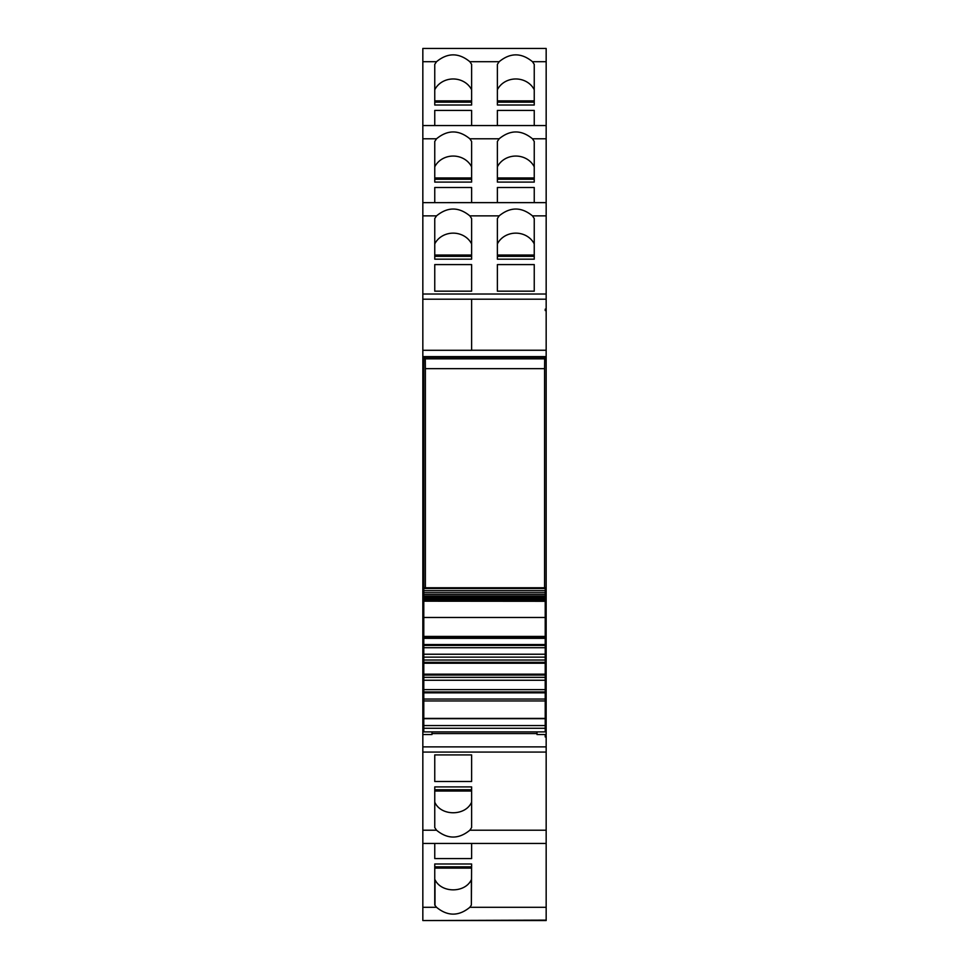 <?xml version="1.0" encoding="UTF-8"?>
<svg xmlns="http://www.w3.org/2000/svg" width="969" height="969" viewBox="0 0 969 969"><rect width="100%" height="100%" fill="white"/><g stroke="black" fill="none" stroke-linecap="round" stroke-linejoin="round"><path stroke-width="1.45" d="M537.008 731.898L537.008 734.538L546.165 734.538L546.165 728.191L545.208 728.191M546.165 920.126L422.835 920.55L422.835 644.179L423.792 644.179M545.208 644.179L546.165 644.179L546.165 728.191M422.835 734.538L431.992 734.538L431.992 731.898M545.208 735.507L545.208 736.949L546.165 734.538M545.208 736.949L546.165 736.949L546.165 735.507M422.835 920.55L546.165 920.55L546.165 736.949M545.208 729.148L546.165 729.148M546.165 644.179L546.165 637.36L545.208 637.36M423.792 637.36L422.835 637.36L422.835 48.45L546.165 48.45L422.835 48.45M422.835 644.179L422.835 637.36M422.835 843.454L546.165 843.454L422.835 843.466M422.835 728.191L423.792 728.191M546.165 637.36L546.165 48.462M422.835 729.148L423.792 729.148M545.208 587.771L423.792 587.771L423.792 357.343L546.165 357.343L546.165 636.778L545.208 636.778L546.165 636.778L545.208 635.809M423.792 636.778L422.835 636.778M546.165 350.245L471.612 350.245L471.612 299.203L422.835 299.203L471.612 299.203L471.612 350.293L422.835 350.293M546.165 215.869L532.478 215.869L534.246 218.534L534.246 259.183L497.388 259.183L497.388 218.534L499.156 215.869L469.844 215.869L471.612 218.534L471.612 259.183L434.754 259.183L434.754 218.534L436.522 215.869C447.63 206.76 458.737 206.76 469.844 215.869M534.246 291.172L497.388 291.172L497.388 264.585L534.246 264.585L534.246 291.172L534.246 264.585M434.754 291.172L471.612 291.172L471.612 264.585L434.754 264.585L434.754 291.172L434.754 264.585M532.478 215.869C521.37 206.76 510.263 206.76 499.156 215.869M546.165 222.119L546.165 216.935M546.165 138.785L532.478 138.785L534.246 141.45L534.246 182.099L497.388 182.099L497.388 141.45L499.156 138.785L469.844 138.785L471.612 141.45L471.612 182.099L434.754 182.099L434.754 141.45L436.522 138.785C447.63 129.676 458.737 129.676 469.844 138.785M497.388 187.501L497.388 202.618L497.388 187.501L534.246 187.501L534.246 202.618L534.246 187.501M471.612 187.501L471.612 202.618L471.612 187.501L434.754 187.501L434.754 202.618L434.754 187.501M532.478 138.785C521.37 129.676 510.263 129.676 499.156 138.785M546.165 145.035L546.165 139.851M546.165 61.701L532.478 61.701L534.246 64.366L534.246 105.015L497.388 105.015L497.388 64.366L499.156 61.701L469.844 61.701L471.612 64.366L471.612 105.015L434.754 105.015L434.754 64.366L436.522 61.701L422.835 61.701M497.388 110.418L497.388 125.534L497.388 110.418L534.246 110.418L534.246 125.534L534.246 110.418M471.612 110.418L471.612 125.534L471.612 110.418L434.754 110.418L434.754 125.534L434.754 110.418M469.844 61.701C458.737 52.592 447.63 52.592 436.522 61.701M532.478 61.701C521.37 52.592 510.263 52.592 499.156 61.701M471.37 905.07L471.612 863.985L434.754 863.985L434.754 905.07L436.522 907.299C447.63 916.395 458.737 916.395 469.844 907.299L471.37 905.07L471.37 879.707C465.011 893.224 441.355 893.224 434.996 879.707L434.754 879.707M471.612 858.582L471.612 843.466L471.612 858.582L434.754 858.582L434.754 843.466L434.754 858.582M471.612 827.55L471.612 786.901L434.754 786.901L434.754 827.562L436.522 830.215C447.63 839.324 458.737 839.324 469.844 830.215L471.612 827.562M471.612 754.912L471.612 781.499L471.612 754.912L434.754 754.912L434.754 781.499L434.754 754.912M471.612 781.499L434.754 781.499M544.578 587.771L544.578 368.668L544.687 358.833L546.165 357.343L422.835 357.343M546.165 356.628L422.835 356.628M546.165 310.577L545.208 310.577L545.208 309.135L546.165 309.135M545.208 310.577L545.208 309.135M497.388 259.183L497.388 256.337L534.246 256.337L534.246 259.183M534.246 243.909A20.24 18.338 0 0 0 515.811 233.141A20.24 18.338 0 0 0 497.388 243.909M471.612 243.909A20.24 18.338 0 0 0 453.189 233.141A20.24 18.338 0 0 0 434.754 243.909M471.612 259.183L471.612 256.337L434.754 256.337L434.754 259.183M497.388 291.172L497.388 264.585M471.612 291.172L471.612 264.585M497.388 182.099L497.388 179.253L534.246 179.253L534.246 182.099M534.246 166.825A20.24 18.338 0 0 0 515.811 156.057A20.24 18.338 0 0 0 497.388 166.825M471.612 166.825A20.24 18.338 0 0 0 453.189 156.057A20.24 18.338 0 0 0 434.754 166.825M471.612 182.099L471.612 179.253L434.754 179.253L434.754 182.099M497.388 105.015L497.388 102.169L534.246 102.169L534.246 105.015M534.246 89.742A20.228 18.338 0 0 0 515.811 78.974A20.228 18.338 0 0 0 497.388 89.742M471.612 89.742A20.24 18.338 0 0 0 453.189 78.974A20.24 18.338 0 0 0 434.754 89.742M471.612 105.015L471.612 102.169L434.754 102.169L434.754 105.015M434.996 905.07L434.996 879.707M471.612 863.985L471.612 866.831L434.754 866.831L434.754 863.985M471.612 802.175C465.495 816.286 440.871 816.286 434.754 802.175M434.754 786.901L434.754 789.747L471.612 789.747L471.612 786.901M537.008 733.569L431.992 733.569M545.208 728.276L423.792 728.276L423.792 731.898L545.208 731.898L545.208 617.483L423.792 617.483L423.792 636.415L423.792 617.483M423.792 728.276L423.792 636.415L545.208 636.415M423.792 617.301L423.792 600.562M423.792 600.223L423.792 599.46M423.792 599.06L423.792 598.152M423.792 597.691L423.792 596.662M423.792 596.189L545.208 596.189L423.792 596.189L423.792 594.966M423.792 594.554L545.208 594.554L423.792 594.554L423.792 593.089M423.792 592.725L545.208 592.725L423.792 592.725L423.792 591.029M423.792 590.715L545.208 590.715L423.792 590.715L423.792 588.28M545.208 590.327L545.208 588.28M545.208 592.447L545.208 591.029M545.208 594.385L545.208 593.089M545.208 596.129L545.208 594.966M545.208 597.691L545.208 596.662M545.208 599.06L545.208 598.152M545.208 600.223L545.208 599.46M545.208 617.301L545.208 600.562M545.208 718.404L423.792 718.404M545.208 699.037L423.792 699.037L545.208 699.037M545.208 692.847L423.792 692.847M545.208 691.939L423.792 691.939M545.208 689.649L423.792 689.649M545.208 680.25L423.792 680.25M545.208 677.355L423.792 677.355M545.208 675.078L423.792 675.078M545.208 674.158L423.792 674.158M545.208 663.22L423.792 663.22M545.208 662.299L423.792 662.299M545.208 660.022L423.792 660.022M545.208 657.127L423.792 657.127M545.208 647.728L423.792 647.728M545.208 645.439L423.792 645.439M545.208 644.53L423.792 644.53M545.208 638.341L423.792 638.341M545.208 601.192L423.792 601.192L545.208 601.289M544.578 368.668L425.379 368.668L425.379 587.771M425.379 368.668L425.282 358.833L544.687 358.833M423.792 357.343L425.282 358.833M422.835 725.636L423.792 725.636M545.208 725.636L546.165 725.636M546.165 746.881L422.835 746.881M546.165 752.065L422.835 752.065M546.165 299.203L471.612 299.203M546.165 294.019L422.835 294.019M436.522 215.869L422.835 215.869M546.165 202.63L422.835 202.63L546.165 202.618M436.522 138.785L422.835 138.785M546.165 125.546L422.835 125.546L546.165 125.534M546.165 907.299L469.844 907.299M436.522 907.299L422.835 907.299M546.165 830.215L469.844 830.215M436.522 830.215L422.835 830.215M534.246 255.053L497.388 255.053M471.612 255.053L434.754 255.053M534.246 177.969L497.388 177.969M471.612 177.969L434.754 177.969M534.246 100.885L497.388 100.885M471.612 100.885L434.754 100.885M434.754 868.115L471.612 868.115M434.754 791.031L471.612 791.031M545.208 725.551L423.792 725.551M545.208 718.695L423.792 718.695M545.208 700.962L423.792 700.962M545.208 654.232L423.792 654.232M545.208 637.687L423.792 637.687M423.792 599.92L545.208 599.92M423.792 598.878L545.208 598.878M423.792 597.631L545.208 597.631M423.792 588.522L545.208 588.522"/></g></svg>
